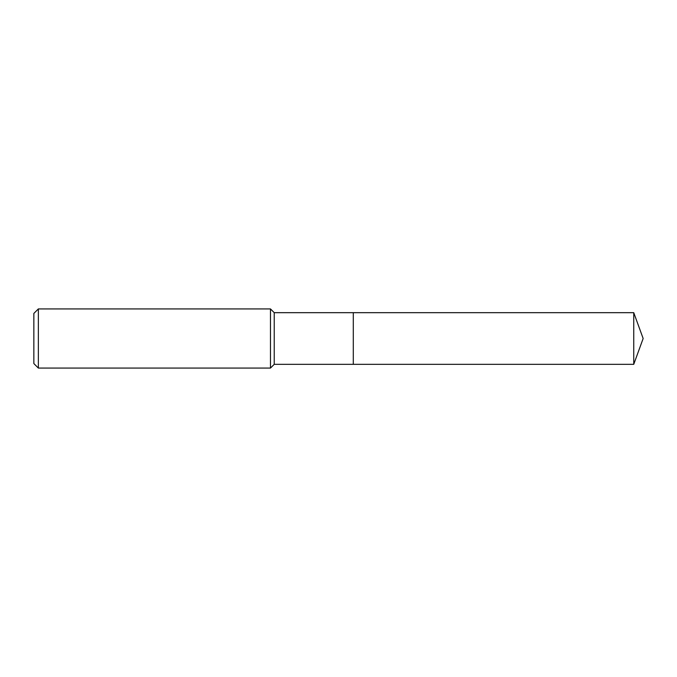 <?xml version="1.0" encoding="UTF-8"?>
<svg xmlns="http://www.w3.org/2000/svg" width="677" height="677" viewBox="0 0 677 677"><rect width="100%" height="100%" fill="white"/><g stroke="black" fill="none" stroke-linecap="round" stroke-linejoin="round"><path stroke-width="1.02" d="M274.227 338.5L274.227 364.328L633.748 364.328L633.748 312.672L353.292 312.672L353.292 364.328L353.292 312.672L274.227 312.672L274.227 338.5M38.361 308.924L38.361 368.076L33.85 363.566L33.85 313.434L38.361 308.924L270.47 308.924L270.47 368.076L274.227 364.328M38.361 368.076L270.47 368.076M274.227 312.672L270.47 308.924M633.748 312.672L643.15 338.5L633.748 364.328"/></g></svg>
